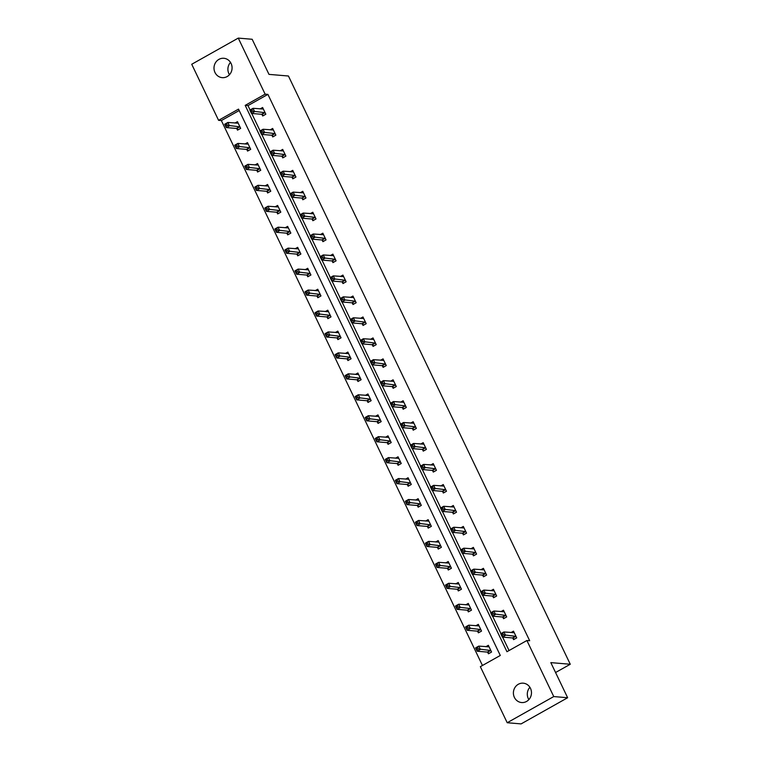 <?xml version="1.0" encoding="UTF-8"?>
<svg xmlns="http://www.w3.org/2000/svg" width="762" height="762" viewBox="0 0 762 762"><rect width="100%" height="100%" fill="white"/><g stroke="black" fill="none" stroke-linecap="round" stroke-linejoin="round"><path stroke-width="1.14" d="M229.467 74.714A9.715 9.039 94.8 0 1 228.886 73.666A9.715 9.039 94.8 0 1 230.505 62.389M231.086 63.446A9.715 9.039 94.8 0 1 230.534 73.304A9.715 9.039 94.8 0 1 222.228 77.648A9.715 9.039 94.8 0 1 214.989 72.495A9.715 9.039 94.8 0 1 215.541 62.627A9.715 9.039 94.8 0 1 223.857 58.283A9.715 9.039 94.8 0 1 231.086 63.446M528.866 699.611A9.715 9.039 94.8 0 1 528.285 698.554A9.715 9.039 94.8 0 1 529.904 687.286M530.485 688.334A9.715 9.039 94.8 0 1 529.933 698.202A9.715 9.039 94.8 0 1 521.627 702.545A9.715 9.039 94.8 0 1 514.388 697.392A9.715 9.039 94.8 0 1 514.941 687.524A9.715 9.039 94.8 0 1 523.256 683.181A9.715 9.039 94.8 0 1 530.485 688.334M238.268 38.1L252.165 39.272L268.986 74.381L288.436 76.01L570.271 664.254L550.821 662.616L567.642 697.735L521.103 723.9L507.206 722.728L480.346 666.674L500.291 655.463L238.525 109.118L218.58 120.329L191.729 64.265L238.268 38.1L265.128 94.155L245.193 105.366L506.959 651.72L526.894 640.509L553.755 696.563L507.206 722.728M239.201 110.528L221.361 120.558L482.451 665.493M221.361 120.558L218.58 120.329M567.642 697.735L553.755 696.563M555.565 672.522L570.271 664.254M272.005 135.436L272.72 136.941L275.863 135.169L272.653 128.454L270.158 129.854M292.075 177.327L292.789 178.832L295.942 177.06L292.722 170.345L290.227 171.745M312.144 219.218L312.868 220.723L316.011 218.951L312.791 212.236L310.296 213.636M332.213 261.109L332.937 262.614L336.08 260.842L332.861 254.137L330.375 255.537M352.292 303L353.006 304.505L356.149 302.743L352.939 296.027L350.444 297.428M372.361 344.9L373.075 346.396L376.228 344.634L373.009 337.918L370.513 339.319M392.43 386.791L393.154 388.287L396.297 386.524L393.078 379.809L390.582 381.21M412.499 428.682L413.223 430.187L416.366 428.415L413.147 421.7L410.661 423.101M432.578 470.573L433.292 472.078L436.435 470.306L433.226 463.591L430.73 464.991M452.647 512.464L453.361 513.969L456.514 512.197L453.295 505.482L450.799 506.892M472.716 554.355L473.44 555.86L476.583 554.088L473.364 547.383L470.868 548.783M492.785 596.255L493.509 597.751L496.653 595.989L493.433 589.274L490.947 590.674M512.864 638.146L513.578 639.642L516.722 637.88L513.512 631.165L511.016 632.565M526.894 640.509L529.676 640.737L267.91 94.393L247.964 105.604L250.06 109.976M251.736 113.462L260.099 130.921M261.766 134.407L270.129 151.867M271.805 155.353L280.168 172.812M281.835 176.298L290.208 193.758M291.875 197.244L300.238 214.703M301.914 218.189L310.277 235.649M311.944 239.135L320.316 256.594M321.983 260.08L330.346 277.539M332.022 281.026L340.385 298.485M342.052 301.971L350.415 319.43M352.092 322.917L360.455 340.385M362.121 343.872L370.494 361.331M372.161 364.817L380.524 382.276M382.2 385.762L390.563 403.222M392.23 406.708L400.602 424.167M402.269 427.653L410.632 445.113M412.309 448.599L420.672 466.058M422.339 469.544L430.701 487.004M432.378 490.49L440.741 507.949M442.408 511.435L450.78 528.895M452.447 532.381L460.81 549.84M462.486 553.326L470.849 570.786M472.516 574.272L480.889 591.731M482.556 595.217L490.918 612.686M492.595 616.172L500.958 633.632M502.625 637.118L509.054 650.538M502.825 617.201L503.539 618.696L506.692 616.934L503.472 610.219L500.977 611.619M482.756 575.3L483.47 576.805L486.613 575.043L483.403 568.328L480.908 569.728M462.677 533.41L463.401 534.914L466.544 533.143L463.325 526.437L460.839 527.837M442.608 491.519L443.332 493.024L446.475 491.252L443.255 484.537L440.769 485.946M422.539 449.628L423.262 451.133L426.406 449.361L423.186 442.646L420.691 444.046M402.469 407.737L403.184 409.242L406.327 407.47L403.117 400.755L400.622 402.155M382.391 365.846L383.115 367.341L386.258 365.579L383.048 358.864L380.552 360.264M362.321 323.955L363.045 325.45L366.189 323.688L362.969 316.973L360.483 318.373M342.252 282.054L342.976 283.559L346.119 281.788L342.9 275.082L340.404 276.482M322.183 240.163L322.897 241.668L326.041 239.897L322.831 233.182L320.335 234.591M302.114 198.272L302.828 199.777L305.972 198.006L302.762 191.291L300.266 192.691M282.035 156.381L282.759 157.886L285.902 156.115L282.683 149.4L280.197 150.8M261.966 114.49L262.69 115.986L265.833 114.224L262.614 107.509L260.118 108.909M267.91 94.393L265.128 94.155M234.963 123.053L237.458 121.653L240.668 128.368L237.525 130.14L236.811 128.635M245.002 143.999L247.488 142.599L250.708 149.314L247.564 151.086L246.84 149.581M255.032 164.944L257.527 163.544L260.747 170.259L257.594 172.031L256.88 170.526M265.071 185.89L267.557 184.49L270.777 191.205L267.633 192.976L266.91 191.472M275.101 206.835L277.597 205.435L280.816 212.15L277.673 213.922L276.949 212.417M285.14 227.79L287.636 226.381L290.846 233.096L287.703 234.867L286.988 233.363M295.18 248.736L297.666 247.336L300.885 254.041L297.742 255.813L297.018 254.308M305.21 269.681L307.705 268.281L310.925 274.987L307.772 276.758L307.057 275.253M315.249 290.627L317.744 289.227L320.954 295.942L317.811 297.704L317.097 296.199M325.288 311.572L327.774 310.172L330.994 316.887L327.851 318.649L327.127 317.154M335.318 332.518L337.814 331.118L341.033 337.833L337.88 339.595L337.166 338.099M345.357 353.463L347.843 352.063L351.063 358.778L347.92 360.54L347.196 359.045M355.387 374.409L357.883 373.009L361.102 379.724L357.959 381.486L357.235 379.99M365.427 395.354L367.922 393.954L371.132 400.669L367.989 402.441L367.274 400.936M375.466 416.3L377.952 414.899L381.171 421.615L378.028 423.386L377.304 421.881M385.496 437.245L387.991 435.845L391.211 442.56L388.058 444.332L387.344 442.827M395.535 458.191L398.031 456.79L401.241 463.506L398.097 465.277L397.383 463.772M405.565 479.146L408.061 477.736L411.28 484.451L408.137 486.223L407.413 484.718M415.604 500.091L418.1 498.681L421.31 505.397L418.167 507.168L417.452 505.663M425.644 521.037L428.13 519.636L431.349 526.342L428.206 528.114L427.482 526.609M435.673 541.982L438.169 540.582L441.388 547.287L438.245 549.059L437.521 547.554M445.713 562.928L448.208 561.527L451.418 568.242L448.275 570.005L447.561 568.5M455.752 583.873L458.238 582.473L461.458 589.188L458.314 590.95L457.591 589.455M465.782 604.818L468.278 603.418L471.497 610.133L468.344 611.896L467.63 610.4M475.821 625.764L478.317 624.364L481.527 631.079L478.384 632.841L477.66 631.346M485.851 646.709L488.347 645.309L491.566 652.024L488.423 653.786L487.699 652.291M247.964 105.604L245.193 105.366M512.559 632.698L513.883 631.955M514.35 639.213L512.483 637.946L502.368 637.089L500.767 633.736L503.911 631.965L514.226 632.67M502.72 633.441L503.911 631.965L505.52 635.327L502.368 637.089L502.11 635.498L503.368 634.784L502.72 633.441L501.463 634.155L502.11 635.498M516.007 636.375L503.368 634.784M500.767 633.736L501.463 634.155M488.728 646.1L487.404 646.843M489.071 646.814L478.746 646.109L480.355 649.472L477.212 651.234L487.328 652.091L489.185 653.358M476.955 649.643L477.212 651.234L475.602 647.881L478.746 646.109L476.307 648.3L476.955 649.643L478.212 648.929L477.564 647.586M478.212 648.929L490.842 650.519M476.307 648.3L475.602 647.881M502.529 611.753L503.853 611M504.311 618.268L502.453 617.001L492.338 616.144L490.728 612.791L493.871 611.019L504.196 611.724M492.69 612.496L493.871 611.019L495.481 614.382L492.338 616.144L492.071 614.553L493.328 613.839L492.69 612.496L491.433 613.21L492.071 614.553M505.968 615.429L493.328 613.839M490.728 612.791L491.433 613.21M492.49 590.807L493.814 590.055M494.271 597.322L492.414 596.046L482.298 595.198L480.689 591.845L483.832 590.074L494.157 590.769M482.651 591.55L483.832 590.074L485.442 593.436L482.298 595.198L482.041 593.598L483.298 592.893L482.651 591.55L481.393 592.255L482.041 593.598M495.929 594.484L483.298 592.893M480.689 591.845L481.393 592.255M478.688 625.154L477.364 625.897M479.031 625.869L468.716 625.164L470.325 628.526L467.173 630.288L477.288 631.146L479.155 632.412M466.916 628.698L467.173 630.288L465.563 626.936L468.716 625.164L466.268 627.355L466.916 628.698L468.173 627.983L467.525 626.64M468.173 627.983L480.812 629.574M466.268 627.355L465.563 626.936M468.649 604.199L467.325 604.952M468.992 604.923L458.676 604.218L460.286 607.581L457.143 609.343L467.258 610.2L469.116 611.467M456.876 607.752L457.143 609.343L455.533 605.99L458.676 604.218L456.238 606.409L456.876 607.752L458.133 607.038L457.495 605.695M458.133 607.038L470.773 608.628M456.238 606.409L455.533 605.99M482.451 569.852L483.775 569.109M484.241 576.377L482.375 575.1L472.269 574.253L470.659 570.9L473.802 569.128L484.118 569.824M472.621 570.605L473.802 569.128L475.412 572.491L472.269 574.253L472.002 572.653L473.259 571.948L472.621 570.605L471.364 571.309L472.002 572.653M485.899 573.538L473.259 571.948M470.659 570.9L471.364 571.309M458.619 583.254L457.295 584.006M458.962 583.968L448.637 583.273L450.247 586.635L447.103 588.397L457.219 589.245L459.076 590.521M446.846 586.797L447.103 588.397L445.494 585.045L448.637 583.273L446.199 585.454L446.846 586.797L448.104 586.092L447.456 584.749M448.104 586.092L460.734 587.683M446.199 585.454L445.494 585.045M472.421 548.907L473.745 548.164M474.202 555.431L472.345 554.155L462.229 553.307L460.619 549.954L463.763 548.183L474.088 548.878M462.582 549.659L463.763 548.183L465.372 551.536L462.229 553.307L461.963 551.707L463.229 551.002L462.582 549.659L461.324 550.364L461.963 551.707M475.859 552.593L463.229 551.002M460.619 549.954L461.324 550.364M448.58 562.308L447.256 563.051M448.923 563.023L438.607 562.327L440.217 565.69L437.064 567.452L447.18 568.3L449.047 569.576M436.807 565.852L437.064 567.452L435.464 564.099L438.607 562.327L436.159 564.509L436.807 565.852L438.064 565.147L437.426 563.804M438.064 565.147L450.704 566.737M436.159 564.509L435.464 564.099M462.382 527.961L463.706 527.218M464.163 534.486L462.305 533.209L452.19 532.362L450.58 529.009L453.733 527.237L464.048 527.933M452.542 528.714L453.733 527.237L455.333 530.59L452.19 532.362L451.933 530.762L453.19 530.057L452.542 528.714L451.285 529.419L451.933 530.762M465.83 531.647L453.19 530.057M450.58 529.009L451.285 529.419M438.55 541.363L437.226 542.106M438.893 542.077L428.568 541.382L430.178 544.735L427.034 546.506L437.15 547.354L439.007 548.63M426.768 544.906L427.034 546.506L425.425 543.154L428.568 541.382L426.129 543.563L426.768 544.906L428.025 544.201L427.387 542.858M428.025 544.201L440.665 545.792M426.129 543.563L425.425 543.154M452.342 507.016L453.666 506.273M454.133 513.54L452.276 512.264L442.16 511.416L440.55 508.063L443.694 506.292L454.009 506.987M442.512 507.768L443.694 506.292L445.303 509.645L442.16 511.416L441.893 509.816L443.151 509.111L442.512 507.768L441.255 508.473L441.893 509.816M455.79 510.702L443.151 509.111M440.55 508.063L441.255 508.473M428.511 520.417L427.187 521.16M428.854 521.132L418.538 520.436L420.138 523.789L416.995 525.561L427.111 526.409L428.968 527.685M416.738 523.961L416.995 525.561L415.385 522.208L418.538 520.436L416.09 522.618L416.738 523.961L417.995 523.256L417.347 521.913M417.995 523.256L430.635 524.847M416.09 522.618L415.385 522.208M442.312 486.07L443.636 485.327M444.094 492.595L442.236 491.319L432.121 490.471L430.511 487.108L433.654 485.346L443.979 486.042M432.473 486.823L433.654 485.346L435.264 488.699L432.121 490.471L431.863 488.871L433.121 488.166L432.473 486.823L431.216 487.528L431.863 488.871M445.751 489.756L433.121 488.166M430.511 487.108L431.216 487.528M418.471 499.472L417.147 500.215M418.814 500.186L408.499 499.491L410.108 502.844L406.965 504.615L417.081 505.463L418.938 506.74M406.698 503.015L406.965 504.615L405.355 501.263L408.499 499.491L406.06 501.672L406.698 503.015L407.956 502.31L407.318 500.967M407.956 502.31L420.595 503.901M406.06 501.672L405.355 501.263M432.273 465.125L433.597 464.382M434.064 471.649L432.197 470.373L422.081 469.525L420.481 466.163L423.624 464.401L433.94 465.096M422.443 465.877L423.624 464.401L425.234 467.754L422.081 469.525L421.824 467.925L423.081 467.22L422.443 465.877L421.176 466.582L421.824 467.925M435.721 468.801L423.081 467.22M420.481 466.163L421.176 466.582M408.442 478.526L407.118 479.269M408.784 479.241L398.459 478.546L400.069 481.898L396.926 483.67L407.041 484.518L408.899 485.794M396.669 482.07L396.926 483.67L395.316 480.308L398.459 478.546L396.021 480.727L396.669 482.07L397.926 481.365L397.278 480.022M397.926 481.365L410.556 482.956M396.021 480.727L395.316 480.308M422.243 444.179L423.567 443.436M424.024 450.694L422.167 449.428L412.052 448.58L410.442 445.218L413.585 443.455L423.91 444.151M412.404 444.932L413.585 443.455L415.195 446.808L412.052 448.58L411.785 446.98L413.042 446.275L412.404 444.932L411.147 445.637L411.785 446.98M425.682 447.856L413.042 446.275M410.442 445.218L411.147 445.637M412.204 423.234L413.528 422.491M413.985 429.749L412.128 428.482L402.012 427.634L400.402 424.272L403.555 422.51L413.871 423.205M402.365 423.986L403.555 422.51L405.155 425.863L402.012 427.634L401.755 426.034L403.012 425.329L402.365 423.986L401.107 424.691L401.755 426.034M415.652 426.911L403.012 425.329M400.402 424.272L401.107 424.691M402.165 402.288L403.489 401.545M403.955 408.803L402.098 407.537L391.982 406.689L390.373 403.327L393.516 401.555L403.831 402.26M392.335 403.041L393.516 401.555L395.126 404.917L391.982 406.689L391.716 405.089L392.973 404.374L392.335 403.041L391.077 403.746L391.716 405.089M405.613 405.965L392.973 404.374M390.373 403.327L391.077 403.746M392.135 381.343L393.459 380.6M393.916 387.858L392.059 386.591L381.943 385.734L380.333 382.381L383.477 380.609L393.802 381.314M382.295 382.086L383.477 380.609L385.086 383.972L381.943 385.734L381.676 384.143L382.943 383.429L382.295 382.086L381.038 382.8L381.676 384.143M395.573 385.02L382.943 383.429M380.333 382.381L381.038 382.8M382.095 360.397L383.419 359.645M383.886 366.913L382.019 365.646L371.904 364.788L370.294 361.436L373.447 359.664L383.762 360.369M372.256 361.14L373.447 359.664L375.047 363.026L371.904 364.788L371.646 363.198L372.904 362.483L372.256 361.14L370.999 361.855L371.646 363.198M385.543 364.074L372.904 362.483M370.294 361.436L370.999 361.855M372.056 339.452L373.38 338.699M373.847 345.967L371.989 344.7L361.874 343.843L360.264 340.49L363.407 338.719L373.723 339.423M362.226 340.195L363.407 338.719L365.017 342.081L361.874 343.843L361.607 342.252L362.864 341.538L362.226 340.195L360.969 340.909L361.607 342.252M375.504 343.129L362.864 341.538M360.264 340.49L360.969 340.909M362.026 318.506L363.35 317.754M363.807 325.022L361.95 323.745L351.834 322.897L350.225 319.545L353.368 317.773L363.693 318.468M352.187 319.249L353.368 317.773L354.978 321.135L351.834 322.897L351.577 321.297L352.835 320.592L352.187 319.249L350.93 319.954L351.577 321.297M365.465 322.183L352.835 320.592M350.225 319.545L350.93 319.954M351.987 297.551L353.311 296.809M353.778 304.076L351.911 302.8L341.795 301.952L340.195 298.599L343.338 296.828L353.654 297.523M342.157 298.304L343.338 296.828L344.948 300.19L341.795 301.952L341.538 300.352L342.795 299.647L342.157 298.304L340.89 299.009L341.538 300.352M355.435 301.238L342.795 299.647M340.195 298.599L340.89 299.009M341.957 276.606L343.281 275.863M343.738 283.131L341.881 281.854L331.765 281.007L330.156 277.654L333.299 275.882L343.624 276.577M332.118 277.358L333.299 275.882L334.909 279.235L331.765 281.007L331.499 279.406L332.756 278.702L332.118 277.358L330.86 278.063L331.499 279.406M345.396 280.292L332.756 278.702M330.156 277.654L330.86 278.063M331.918 255.661L333.242 254.918M333.699 262.185L331.841 260.909L321.726 260.061L320.116 256.708L323.269 254.937L333.585 255.632M322.078 256.413L323.269 254.937L324.869 258.289L321.726 260.061L321.469 258.461L322.726 257.756L322.078 256.413L320.821 257.118L321.469 258.461M335.366 259.347L322.726 257.756M320.116 256.708L320.821 257.118M398.402 457.581L397.078 458.324M398.745 458.295L388.43 457.6L390.039 460.953L386.886 462.725L397.002 463.572L398.869 464.849M386.629 461.124L386.886 462.725L385.286 459.362L388.43 457.6L385.982 459.781L386.629 461.124L387.887 460.419L387.239 459.076M387.887 460.419L400.526 462.001M385.982 459.781L385.286 459.362M388.372 436.636L387.039 437.378M388.706 437.35L378.39 436.655L380 440.007L376.857 441.779L386.972 442.627L388.83 443.894M376.59 440.179L376.857 441.779L375.247 438.417L378.39 436.655L375.952 438.836L376.59 440.179L377.847 439.474L377.209 438.131M377.847 439.474L390.487 441.055M375.952 438.836L375.247 438.417M378.333 415.69L377.009 416.433M378.676 416.404L368.351 415.709L369.961 419.062L366.817 420.834L376.933 421.681L378.79 422.948M366.56 419.233L366.817 420.834L365.208 417.471L368.351 415.709L365.912 417.89L366.56 419.233L367.817 418.529L367.17 417.185M367.817 418.529L380.448 420.11M365.912 417.89L365.208 417.471M368.294 394.745L366.97 395.488M368.637 395.459L358.321 394.754L359.931 398.116L356.778 399.888L366.893 400.736L368.76 402.003M356.521 398.288L356.778 399.888L355.178 396.526L358.321 394.754L355.873 396.945L356.521 398.288L357.778 397.583L357.14 396.24M357.778 397.583L370.418 399.164M355.873 396.945L355.178 396.526M358.264 373.799L356.94 374.542M358.607 374.513L348.282 373.809L349.891 377.171L346.748 378.933L356.864 379.79L358.721 381.057M346.481 377.342L346.748 378.933L345.138 375.58L348.282 373.809L345.843 375.999L346.481 377.342L347.739 376.628L347.101 375.285M347.739 376.628L360.378 378.219M345.843 375.999L345.138 375.58M348.224 352.854L346.901 353.597M348.567 353.568L338.252 352.863L339.852 356.225L336.709 357.988L346.824 358.845L348.682 360.112M336.452 356.397L336.709 357.988L335.099 354.635L338.252 352.863L335.804 355.054L336.452 356.397L337.709 355.683L337.061 354.34M337.709 355.683L350.349 357.273M335.804 355.054L335.099 354.635M338.185 331.899L336.861 332.651M338.528 332.623L328.212 331.918L329.822 335.28L326.679 337.042L336.794 337.899L338.652 339.166M326.412 335.451L326.679 337.042L325.069 333.689L328.212 331.918L325.774 334.108L326.412 335.451L327.67 334.737L327.031 333.394M327.67 334.737L340.309 336.328M325.774 334.108L325.069 333.689M328.155 310.953L326.831 311.706M328.498 311.668L318.173 310.972L319.783 314.335L316.64 316.097L326.755 316.944L328.613 318.221M316.382 314.496L316.64 316.097L315.03 312.744L318.173 310.972L315.735 313.153L316.382 314.496L317.64 313.792L316.992 312.449M317.64 313.792L330.27 315.382M315.735 313.153L315.03 312.744M318.116 290.008L316.792 290.751M318.459 290.722L308.143 290.027L309.753 293.389L306.6 295.151L316.716 295.999L318.583 297.275M306.343 293.551L306.6 295.151L305 291.798L308.143 290.027L305.695 292.208L306.343 293.551L307.6 292.846L306.953 291.503M307.6 292.846L320.24 294.437M305.695 292.208L305 291.798M308.086 269.062L306.753 269.805M308.429 269.777L298.104 269.081L299.714 272.434L296.57 274.206L306.686 275.053L308.543 276.33M296.304 272.606L296.57 274.206L294.961 270.853L298.104 269.081L295.666 271.262L296.304 272.606L297.561 271.901L296.923 270.558M297.561 271.901L310.201 273.491M295.666 271.262L294.961 270.853M321.878 234.715L323.202 233.972M323.669 241.24L321.812 239.963L311.696 239.116L310.086 235.753L313.23 233.991L323.545 234.686M312.049 235.468L313.23 233.991L314.839 237.344L311.696 239.116L311.429 237.515L312.687 236.811L312.049 235.468L310.791 236.172L311.429 237.515M325.326 238.401L312.687 236.811M310.086 235.753L310.791 236.172M298.047 248.117L296.723 248.86M298.39 248.831L288.065 248.136L289.674 251.489L286.531 253.26L296.647 254.108L298.504 255.384M286.274 251.66L286.531 253.26L284.921 249.907L288.065 248.136L285.626 250.317L286.274 251.66L287.531 250.955L286.883 249.612M287.531 250.955L300.161 252.546M285.626 250.317L284.921 249.907M311.849 213.77L313.172 213.027M313.63 220.294L311.772 219.018L301.657 218.17L300.047 214.808L303.19 213.046L313.515 213.741M302.009 214.522L303.19 213.046L304.8 216.398L301.657 218.17L301.4 216.57L302.657 215.865L302.009 214.522L300.752 215.227L301.4 216.57M315.287 217.446L302.657 215.865M300.047 214.808L300.752 215.227M288.007 227.171L286.683 227.914M288.35 227.886L278.035 227.19L279.644 230.543L276.501 232.315L286.607 233.162L288.474 234.439M276.235 230.715L276.501 232.315L274.892 228.962L278.035 227.19L275.596 229.372L276.235 230.715L277.492 230.01L276.854 228.667M277.492 230.01L290.132 231.6M275.596 229.372L274.892 228.962M301.809 192.824L303.133 192.081M303.6 199.339L301.733 198.072L291.617 197.225L290.008 193.862L293.16 192.1L303.476 192.796M291.97 193.577L293.16 192.1L294.77 195.453L291.617 197.225L291.36 195.624L292.618 194.92L291.97 193.577L290.713 194.281L291.36 195.624M305.257 196.501L292.618 194.92M290.008 193.862L290.713 194.281M277.978 206.226L276.654 206.969M278.32 206.94L267.995 206.245L269.605 209.598L266.462 211.369L276.577 212.217L278.435 213.493M266.195 209.769L266.462 211.369L264.852 208.007L267.995 206.245L265.557 208.426L266.195 209.769L267.462 209.064L266.814 207.721M267.462 209.064L280.092 210.655M265.557 208.426L264.852 208.007M291.77 171.879L293.094 171.136M293.56 178.394L291.703 177.127L281.588 176.279L279.978 172.917L283.121 171.155L293.437 171.85M281.94 172.631L283.121 171.155L284.731 174.508L281.588 176.279L281.321 174.679L282.578 173.974L281.94 172.631L280.683 173.336L281.321 174.679M295.218 175.555L282.578 173.974M279.978 172.917L280.683 173.336M267.938 185.28L266.614 186.023M268.281 185.995L257.966 185.299L259.566 188.652L256.423 190.424L266.538 191.272L268.395 192.548M256.165 188.824L256.423 190.424L254.813 187.061L257.966 185.299L255.518 187.481L256.165 188.824L257.423 188.119L256.775 186.776M257.423 188.119L270.062 189.7M255.518 187.481L254.813 187.061M281.74 150.933L283.064 150.19M283.521 157.448L281.664 156.181L271.548 155.334L269.938 151.971L273.082 150.209L283.407 150.905M271.901 151.686L273.082 150.209L274.691 153.562L271.548 155.334L271.291 153.734L272.548 153.029L271.901 151.686L270.643 152.39L271.291 153.734M285.178 154.61L272.548 153.029M269.938 151.971L270.643 152.39M257.899 164.335L256.575 165.078M258.242 165.049L247.926 164.354L249.536 167.707L246.393 169.478L256.508 170.326L258.366 171.593M246.126 167.878L246.393 169.478L244.783 166.116L247.926 164.354L245.488 166.535L246.126 167.878L247.383 167.173L246.745 165.83M247.383 167.173L260.023 168.754M245.488 166.535L244.783 166.116M271.701 129.988L273.025 129.245M273.491 136.503L271.624 135.236L261.509 134.388L259.909 131.026L263.052 129.254L273.368 129.959M261.871 130.74L263.052 129.254L264.662 132.617L261.509 134.388L261.252 132.788L262.509 132.074L261.871 130.74L260.604 131.445L261.252 132.788M275.149 133.664L262.509 132.074M259.909 131.026L260.604 131.445M247.869 143.389L246.545 144.132M248.212 144.104L237.887 143.408L239.497 146.761L236.353 148.533L246.469 149.381L248.326 150.647M236.096 146.933L236.353 148.533L234.744 145.171L237.887 143.408L235.448 145.59L236.096 146.933L237.353 146.228L236.706 144.885M237.353 146.228L249.984 147.809M235.448 145.59L234.744 145.171M261.671 109.042L262.995 108.299M263.452 115.557L261.595 114.29L251.479 113.433L249.869 110.08L253.013 108.309L263.338 109.014M251.831 109.785L253.013 108.309L254.622 111.671L251.479 113.433L251.212 111.843L252.47 111.128L251.831 109.785L250.574 110.5L251.212 111.843M265.109 112.719L252.47 111.128M249.869 110.08L250.574 110.5M237.83 122.444L236.506 123.187M238.173 123.158L227.857 122.453L229.467 125.816L226.314 127.587L236.43 128.435L238.296 129.702M226.057 125.987L226.314 127.587L224.714 124.225L227.857 122.453L225.409 124.644L226.057 125.987L227.314 125.273L226.666 123.939M227.314 125.273L239.954 126.863M225.409 124.644L224.714 124.225M515.884 636.289L512.74 638.061M515.636 636.175L512.483 637.946M487.328 652.091L490.471 650.319M487.585 652.205L490.728 650.434M505.854 615.344L502.701 617.115M505.597 615.229L502.453 617.001M495.814 594.398L492.671 596.17M495.557 594.284L492.414 596.046M477.288 631.146L480.431 629.374M477.545 631.26L480.689 629.488M467.258 610.2L470.402 608.428M467.506 610.314L470.659 608.543M485.775 573.453L482.632 575.215M485.527 573.338L482.375 575.1M457.219 589.245L460.362 587.483M457.476 589.369L460.619 587.597M475.745 552.507L472.602 554.269M475.488 552.393L472.345 554.155M447.18 568.3L450.332 566.537M447.437 568.414L450.58 566.652M465.706 531.562L462.563 533.324M465.449 531.447L462.305 533.209M437.15 547.354L440.293 545.592M437.398 547.468L440.55 545.706M455.666 510.616L452.523 512.378M455.419 510.502L452.276 512.264M427.111 526.409L430.254 524.647M427.368 526.523L430.511 524.761M445.637 489.661L442.493 491.433M445.379 489.547L442.236 491.319M417.081 505.463L420.224 503.701M417.328 505.577L420.472 503.815M435.597 468.716L432.454 470.487M435.35 468.601L432.197 470.373M407.041 484.518L410.185 482.746M407.299 484.632L410.442 482.86M425.567 447.77L422.415 449.542M425.31 447.656L422.167 449.428M415.528 426.825L412.385 428.596M415.271 426.71L412.128 428.482M405.489 405.879L402.346 407.651M405.241 405.765L402.098 407.537M395.459 384.934L392.316 386.705M395.202 384.82L392.059 386.591M385.42 363.988L382.276 365.76M385.162 363.874L382.019 365.646M375.38 343.043L372.237 344.815M375.133 342.929L371.989 344.7M365.35 322.097L362.207 323.86M365.093 321.983L361.95 323.745M355.311 301.152L352.168 302.914M355.063 301.038L351.911 302.8M345.281 280.206L342.128 281.969M345.024 280.092L341.881 281.854M335.242 259.261L332.099 261.023M334.985 259.147L331.841 260.909M397.002 463.572L400.145 461.801M397.259 463.687L400.402 461.915M386.972 442.627L390.115 440.855M387.22 442.741L390.373 440.969M376.933 421.681L380.076 419.91M377.19 421.796L380.333 420.024M366.893 400.736L370.046 398.964M367.151 400.85L370.294 399.078M356.864 379.79L360.007 378.019M357.111 379.905L360.264 378.133M346.824 358.845L349.968 357.073M347.081 358.959L350.225 357.188M336.794 337.899L339.938 336.128M337.042 338.014L340.185 336.242M326.755 316.944L329.898 315.182M327.012 317.059L330.156 315.297M316.716 295.999L319.869 294.237M316.973 296.113L320.116 294.351M306.686 275.053L309.829 273.291M306.934 275.168L310.086 273.406M325.203 238.315L322.059 240.078M324.955 238.201L321.812 239.963M296.647 254.108L299.79 252.346M296.904 254.222L300.047 252.46M315.173 217.361L312.029 219.132M314.916 217.246L311.772 219.018M286.607 233.162L289.76 231.4M286.864 233.277L290.008 231.515M305.133 196.415L301.99 198.187M304.876 196.301L301.733 198.072M276.577 212.217L279.721 210.445M276.835 212.331L279.978 210.56M295.104 175.47L291.951 177.241M294.846 175.355L291.703 177.127M266.538 191.272L269.681 189.5M266.795 191.386L269.938 189.614M285.064 154.524L281.921 156.296M284.807 154.41L281.664 156.181M256.508 170.326L259.651 168.554M256.756 170.44L259.899 168.669M275.025 133.579L271.882 135.35M274.777 133.464L271.624 135.236M246.469 149.381L249.612 147.609M246.726 149.495L249.869 147.723M264.995 112.633L261.842 114.405M264.738 112.519L261.595 114.29M236.43 128.435L239.582 126.663M236.687 128.549L239.83 126.778"/></g></svg>
